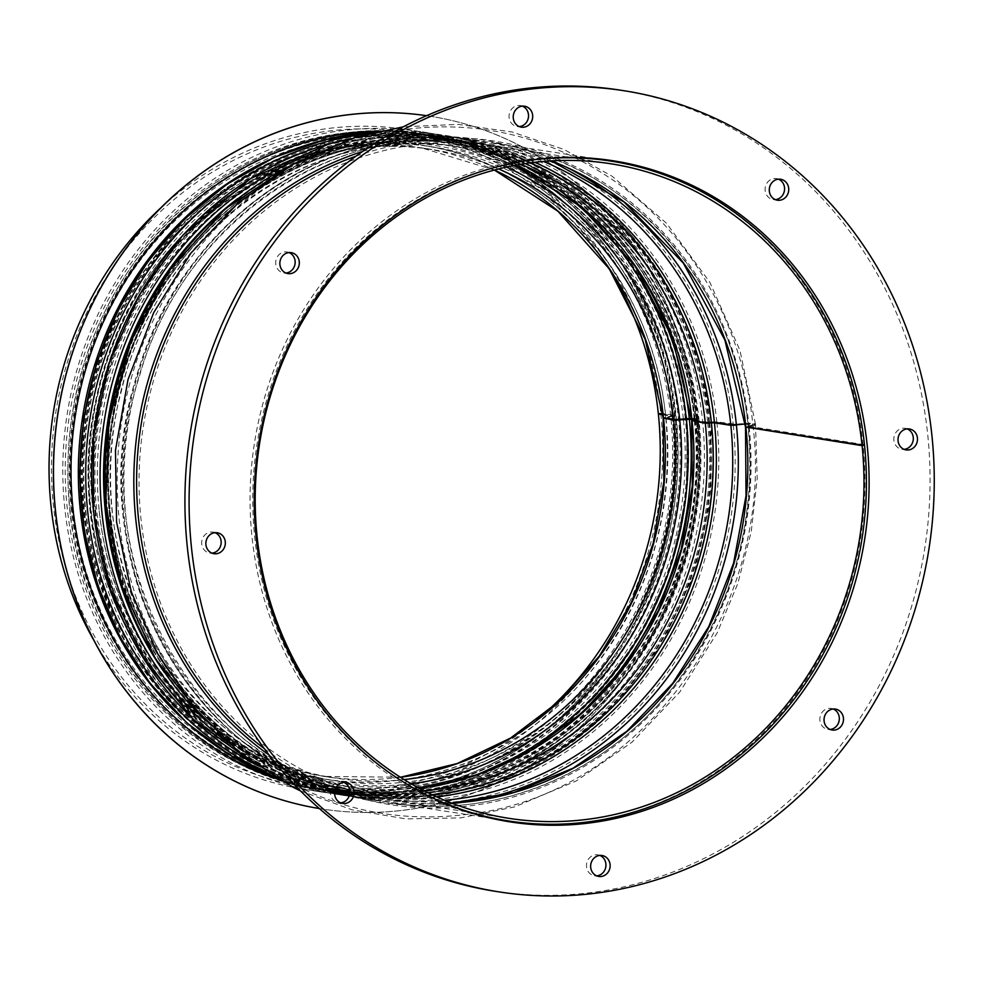 <?xml version="1.0" encoding="UTF-8"?>
<svg xmlns="http://www.w3.org/2000/svg" width="981" height="981" viewBox="0 0 981 981"><rect width="100%" height="100%" fill="white"/><g stroke="black" fill="none" stroke-linecap="round" stroke-linejoin="round"><path stroke-width="0.74" stroke-dasharray="4.91 3.68" d="M864.457 444.712L749.079 426.306A17.229 1.901 -6 0 0 755.468 424.135A17.229 1.901 -6 0 0 735.995 424.283L716.817 421.855L707.681 422.296L694.462 420.248L697.859 419.034L691.679 417.967L676.032 419.255L665.743 417.599L674.499 415.306L660.728 413.173L658.312 413.541M662.702 414.227L672.304 415.76L663.107 417.881M691.421 418.666L695.222 419.316L691.617 420.432M736.351 424.54A14.58 1.606 174 0 1 752.832 424.405A14.58 1.606 174 0 1 747.424 426.245L745.462 426.919M862.606 444.994L749.141 426.882A17.229 1.888 -5.9 0 0 755.529 424.736A17.229 1.888 -5.9 0 0 745.155 424.062M736.412 425.116A14.58 1.594 174.1 0 1 752.893 425.006A14.58 1.594 174.1 0 1 747.485 426.833L746.161 427.14M732.341 424.822L715.308 422.37M706.872 422.725L694.523 420.812L697.92 419.61L690.183 418.47M691.482 419.243L695.284 419.88L692.279 420.653M675.296 419.684L665.792 418.151L674.56 415.883L660.213 413.835M662.764 414.791L672.353 416.336L663.745 418.09M424.65 794.058A333.883 306.158 -81.2 0 1 257.034 444.185A333.883 306.158 -81.2 0 1 522.591 161.35M660.789 413.749A333.883 306.158 -81.2 0 1 304.784 789.423A333.883 306.158 -81.2 0 1 93.992 640.556M160.994 207.702A333.883 306.158 -81.2 0 1 406.931 129.529A333.883 306.158 -81.2 0 1 660.728 413.173M536.791 720.103A331.235 303.73 -81.2 0 1 305.189 786.811A331.235 303.73 -81.2 0 1 55.709 413.013A331.235 303.73 -81.2 0 1 406.526 132.141A331.235 303.73 -81.2 0 1 607.116 265.741M73.072 506.785A327.249 300.076 98.8 0 0 321.891 785.376A327.249 300.076 98.8 0 0 668.502 507.876A327.249 300.076 98.8 0 0 422.014 138.566A327.249 300.076 98.8 0 0 73.072 506.785M71.846 507.925A332.019 304.453 98.8 0 0 324.294 790.563A332.019 304.453 98.8 0 0 675.958 509.029A332.019 304.453 98.8 0 0 425.877 134.336A332.019 304.453 98.8 0 0 71.846 507.925M319.328 808.552A350.573 321.461 98.8 0 0 321.927 808.969A350.573 321.461 98.8 0 0 693.236 511.702A350.573 321.461 98.8 0 0 429.188 116.077A350.573 321.461 98.8 0 0 426.576 115.684A350.573 321.461 98.8 0 1 429.286 116.089A350.573 321.461 98.8 0 1 693.346 511.714A350.573 321.461 98.8 0 1 322.038 808.994A350.573 321.461 98.8 0 1 319.328 808.552M278.163 779.159A332.019 304.453 98.8 0 0 325.336 790.735A332.019 304.453 98.8 0 0 677 509.188A332.019 304.453 98.8 0 0 426.919 134.495A332.019 304.453 98.8 0 0 378.445 131.27M683.34 418.85A327.249 300.076 98.8 0 0 434.546 140.504A327.249 300.076 98.8 0 0 85.605 508.722A327.249 300.076 98.8 0 0 334.423 787.314A327.249 300.076 98.8 0 0 683.377 419.12M863.035 444.92A334.546 306.759 98.8 0 0 863.035 444.871A334.546 306.759 98.8 0 0 694.523 187.972M610.758 160.418A334.546 306.759 98.8 0 0 608.674 160.087A334.546 306.759 98.8 0 0 254.349 443.768A334.546 306.759 98.8 0 0 506.319 821.293A334.546 306.759 98.8 0 0 508.416 821.612M596.583 820.668A334.546 306.759 98.8 0 0 863.047 445.055M778.509 179.18A10.595 9.724 98.8 0 0 776.449 178.603A10.595 9.724 98.8 0 0 765.229 187.592A10.595 9.724 98.8 0 0 773.212 199.56A10.595 9.724 98.8 0 0 775.333 199.634M907.241 428.893A10.595 9.724 98.8 0 0 905.193 428.317A10.595 9.724 98.8 0 0 893.961 437.305A10.595 9.724 98.8 0 0 901.944 449.273A10.595 9.724 98.8 0 0 904.077 449.347M833.261 709.005A10.595 9.724 98.8 0 0 831.201 708.429A10.595 9.724 98.8 0 0 819.981 717.418A10.595 9.724 98.8 0 0 827.964 729.386A10.595 9.724 98.8 0 0 830.085 729.447M599.881 855.432A10.595 9.724 98.8 0 0 597.834 854.856A10.595 9.724 98.8 0 0 586.613 863.844A10.595 9.724 98.8 0 0 594.596 875.8A10.595 9.724 98.8 0 0 596.718 875.874M343.84 782.397A10.595 9.724 98.8 0 0 341.78 781.82A10.595 9.724 98.8 0 0 330.56 790.809A10.595 9.724 98.8 0 0 338.543 802.777A10.595 9.724 98.8 0 0 340.677 802.838M215.097 532.683A10.595 9.724 98.8 0 0 213.049 532.107A10.595 9.724 98.8 0 0 201.816 541.095A10.595 9.724 98.8 0 0 209.799 553.063A10.595 9.724 98.8 0 0 211.933 553.137M289.088 252.571A10.595 9.724 98.8 0 0 287.028 251.994A10.595 9.724 98.8 0 0 275.808 260.983A10.595 9.724 98.8 0 0 283.791 272.951A10.595 9.724 98.8 0 0 285.925 273.025M522.456 106.144A10.595 9.724 98.8 0 0 520.408 105.568A10.595 9.724 98.8 0 0 509.176 114.556A10.595 9.724 98.8 0 0 517.159 126.524A10.595 9.724 98.8 0 0 519.292 126.598M619.514 90.031A405.423 371.762 -81.2 0 1 927.768 435.159A405.423 371.762 -81.2 0 1 495.479 891.337M672.144 416.251A331.235 303.73 -81.2 0 1 318.96 788.945A331.235 303.73 -81.2 0 1 69.479 415.147A331.235 303.73 -81.2 0 1 420.297 134.274A331.235 303.73 -81.2 0 1 672.083 415.674M400.444 777.271A317.979 291.578 -81.2 0 1 324.539 776.4A317.979 291.578 -81.2 0 1 85.04 417.55A317.979 291.578 -81.2 0 1 421.818 147.923A317.979 291.578 -81.2 0 1 494.436 170.032M404.135 779.588A317.979 291.578 -81.2 0 1 334.619 777.958A317.979 291.578 -81.2 0 1 95.108 419.12A317.979 291.578 -81.2 0 1 431.898 149.48A317.979 291.578 -81.2 0 1 498.655 168.94M411.064 783.733A322.357 295.588 -81.2 0 1 93.207 418.813A322.357 295.588 -81.2 0 1 506.515 167.089M468.047 777.688A329.04 301.719 -81.2 0 1 87.616 417.955A329.04 301.719 -81.2 0 1 559.011 190.069M564.664 727.412A331.235 303.73 -81.2 0 1 336.14 791.593A331.235 303.73 -81.2 0 1 86.659 417.808A331.235 303.73 -81.2 0 1 437.477 136.935A331.235 303.73 -81.2 0 1 635.909 267.212M695.063 419.794A331.235 303.73 -81.2 0 1 341.891 792.489A331.235 303.73 -81.2 0 1 92.398 418.691A331.235 303.73 -81.2 0 1 443.228 137.831A331.235 303.73 -81.2 0 1 695.002 419.218M418.556 787.915A324.601 297.648 -81.2 0 1 345.986 786.419A324.601 297.648 -81.2 0 1 101.497 420.101A324.601 297.648 -81.2 0 1 445.3 144.857A324.601 297.648 -81.2 0 1 514.915 165.36M423.902 790.723A324.601 297.648 -81.2 0 1 359.193 788.466A324.601 297.648 -81.2 0 1 114.703 422.149A324.601 297.648 -81.2 0 1 458.507 146.892A324.601 297.648 -81.2 0 1 520.874 164.305M432.253 794.831A328.978 301.67 -81.2 0 1 112.79 421.855A328.978 301.67 -81.2 0 1 530.059 162.92M432.351 794.88A329.04 301.719 -81.2 0 1 112.754 421.842A329.04 301.719 -81.2 0 1 530.169 162.895M436.655 796.866A331.235 303.73 -81.2 0 1 361.278 795.493A331.235 303.73 -81.2 0 1 111.797 421.695A331.235 303.73 -81.2 0 1 462.615 140.823A331.235 303.73 -81.2 0 1 534.878 162.306M444.516 800.263A331.235 303.73 -81.2 0 1 377.673 798.031A331.235 303.73 -81.2 0 1 128.192 424.233A331.235 303.73 -81.2 0 1 479.01 143.361A331.235 303.73 -81.2 0 1 543.4 161.448M469.74 801.514A335.11 307.286 -81.2 0 1 126.684 424A335.11 307.286 -81.2 0 1 567.827 167.874M451.8 803.169A331.235 303.73 -81.2 0 1 392.768 800.361A331.235 303.73 -81.2 0 1 143.287 426.576A331.235 303.73 -81.2 0 1 494.105 145.703A331.235 303.73 -81.2 0 1 551.224 160.872L494.105 145.703L610.256 163.68M748.368 427.311A333.883 306.158 -81.2 0 1 392.363 802.985A333.883 306.158 -81.2 0 1 349.861 792.967M335.821 788.074A333.883 306.158 -81.2 0 1 264.22 748.54M355.907 156.237A333.883 306.158 -81.2 0 1 494.51 143.079A333.883 306.158 -81.2 0 1 748.307 426.735M749.141 426.882A335.821 307.936 -81.2 0 1 349.494 795.051M335.036 790.073A335.821 307.936 -81.2 0 1 269.15 755.088M362.59 151.479A335.821 307.936 -81.2 0 1 749.079 426.306M733.273 424.969A333.883 306.158 -81.2 0 1 377.268 800.643A333.883 306.158 -81.2 0 1 125.789 423.866A333.883 306.158 -81.2 0 1 479.415 140.749A333.883 306.158 -81.2 0 1 733.212 424.393M716.878 422.431A333.883 306.158 -81.2 0 1 360.873 798.105A333.883 306.158 -81.2 0 1 203.803 718.865M289.358 166.255A333.883 306.158 -81.2 0 1 463.02 138.211A333.883 306.158 -81.2 0 1 716.817 421.855M707.73 422.86A327.249 300.076 -81.2 0 1 358.788 791.078A327.249 300.076 -81.2 0 1 112.3 421.781A327.249 300.076 -81.2 0 1 458.912 144.281A327.249 300.076 -81.2 0 1 707.681 422.296M694.523 420.812A327.249 300.076 -81.2 0 1 345.582 789.043A327.249 300.076 -81.2 0 1 99.093 419.733A327.249 300.076 -81.2 0 1 445.705 142.233A327.249 300.076 -81.2 0 1 694.462 420.248M697.479 419.427A333.883 306.158 -81.2 0 1 341.486 795.101A333.883 306.158 -81.2 0 1 269.015 773.629M368.059 133.772A333.883 306.158 -81.2 0 1 443.633 135.206A333.883 306.158 -81.2 0 1 697.43 418.85M691.74 418.544A333.883 306.158 -81.2 0 1 335.735 794.218A333.883 306.158 -81.2 0 1 276.973 778.46M377.109 131.564A333.883 306.158 -81.2 0 1 437.882 134.323A333.883 306.158 -81.2 0 1 691.679 417.967M676.093 419.807A320.628 294.006 -81.2 0 1 334.214 780.569A320.628 294.006 -81.2 0 1 92.717 418.74A320.628 294.006 -81.2 0 1 432.302 146.868A320.628 294.006 -81.2 0 1 676.032 419.255M666.013 418.249A320.628 294.006 -81.2 0 1 324.135 779.012A320.628 294.006 -81.2 0 1 82.637 417.183A320.628 294.006 -81.2 0 1 422.235 145.298A320.628 294.006 -81.2 0 1 665.952 417.698M674.56 415.883A333.883 306.158 -81.2 0 1 318.555 791.557A333.883 306.158 -81.2 0 1 67.076 414.779A333.883 306.158 -81.2 0 1 420.702 131.662A333.883 306.158 -81.2 0 1 674.499 415.306M120.332 581.279A329.898 302.516 98.8 0 0 473.075 786.97A329.898 302.516 98.8 0 0 708.834 422.885M708.809 422.639A329.898 302.516 98.8 0 0 489.924 148.352A329.898 302.516 98.8 0 0 168.18 272.166M107.542 512.119A327.249 300.076 -81.2 0 1 456.484 143.9A327.249 300.076 -81.2 0 1 702.972 513.21A327.249 300.076 -81.2 0 1 356.373 790.711A327.249 300.076 -81.2 0 1 107.542 512.119M237.745 198.579A330.695 303.239 -81.2 0 1 709.545 422.578M709.57 422.848A330.695 303.239 -81.2 0 1 519.243 771.127A330.695 303.239 -81.2 0 1 164.416 672.476M99.191 510.831A327.249 300.076 98.8 0 0 348.01 789.411A327.249 300.076 98.8 0 0 694.622 511.91A327.249 300.076 98.8 0 0 448.133 142.613A327.249 300.076 98.8 0 0 99.191 510.831M227.764 742.58A333.344 305.667 98.8 0 0 355.441 796.731A333.344 305.667 98.8 0 0 708.503 514.069A333.344 305.667 98.8 0 0 457.416 137.88A333.344 305.667 98.8 0 0 319.34 150.902M351.431 138.603A333.344 305.667 -81.2 0 1 449.065 136.58A333.344 305.667 -81.2 0 1 700.14 512.769A333.344 305.667 -81.2 0 1 347.078 795.432A333.344 305.667 -81.2 0 1 254.631 764.003M95.721 511.027A329.898 302.516 -81.2 0 1 518.483 160.786A329.898 302.516 -81.2 0 1 576.865 725.732A329.898 302.516 -81.2 0 1 95.721 511.027M94.998 511.138A330.695 303.239 98.8 0 0 577.294 726.357A330.695 303.239 98.8 0 0 518.777 160.05A330.695 303.239 98.8 0 0 94.998 511.138M71.135 507.079A329.371 302.025 98.8 0 0 551.506 721.44A329.371 302.025 98.8 0 0 493.21 157.389A329.371 302.025 98.8 0 0 71.135 507.079M69.761 507.606A332.019 304.453 98.8 0 0 322.209 790.245A332.019 304.453 98.8 0 0 673.873 508.698A332.019 304.453 98.8 0 0 423.792 134.017A332.019 304.453 98.8 0 0 69.761 507.606M179.646 716.105A332.019 304.453 98.8 0 0 332.657 791.863A332.019 304.453 98.8 0 0 684.321 510.316A332.019 304.453 98.8 0 0 434.227 135.636A332.019 304.453 98.8 0 0 265.471 161.583M685.29 418.605A329.371 302.025 98.8 0 0 350.744 138.272A329.371 302.025 98.8 0 0 83.667 509.016A329.371 302.025 98.8 0 0 418.102 789.57A329.371 302.025 98.8 0 0 685.314 418.875M305.189 786.811L318.96 788.945C381.756 798.166 442.002 787.449 499.697 756.805C615.406 696.424 688.282 552.646 672.353 416.336M406.526 132.141L420.297 134.274C551.163 152.227 659.465 273.282 672.304 415.76M494.387 170.044L421.818 147.923L431.898 149.48C289.088 123.778 136.727 233.895 101.644 388.819C53.281 563.683 169.909 757.933 334.619 777.958L324.539 776.4L400.395 777.246M695.284 419.88C711.2 556.19 638.324 699.98 522.615 760.349C464.933 791.005 404.687 801.71 341.891 792.489L336.14 791.593C208.107 773.911 101.313 657.785 85.175 518.924C75.096 433.676 92.386 354.742 137.033 282.136C201.914 177.021 324 117.965 437.477 136.935L443.228 137.831C574.081 155.771 682.384 276.826 695.222 419.316M514.866 165.372L445.3 144.857L458.507 146.892C312.706 120.663 157.181 233.073 121.362 391.223C71.993 569.716 191.05 768.025 359.193 788.466L345.986 786.419L418.507 787.89M361.278 795.493C233.245 777.81 126.451 661.672 110.313 522.812C100.234 437.563 117.512 358.629 162.172 286.023C227.052 180.909 349.138 121.852 462.615 140.823L479.01 143.361C335.318 117.806 181.51 223.386 139.155 377.244C78.627 562.383 200.565 776.891 377.673 798.031L361.278 795.493M752.893 425.006C775.885 605.682 643.303 791.287 474.166 813.408C396.434 824.739 324.797 808.27 259.242 763.991C183.888 709.803 137.916 634.364 121.337 537.674C107.714 440.874 127.653 352.007 181.154 271.087C234.692 194.986 304.711 148.425 391.223 131.393C472.511 117.879 547.275 134.691 615.528 181.828C691.63 235.244 743.022 326.293 752.832 424.405M508.918 818.338L392.768 800.361L451.763 803.157M593.677 158.431L494.51 143.079C626.074 161.117 735.137 282.933 748.098 426.637M491.53 818.338L392.363 802.985C495.564 819.932 606.491 773.666 674.695 685.13C732.071 609.373 756.559 523.4 748.16 427.213M755.468 424.135L739.956 350.352L709.876 282.356L666.626 223.386L612.23 176.31L564.075 149.504L512.192 132.018L458.09 124.366L403.363 126.794M300.554 790.956L352.032 809.816L405.95 818.89L460.727 817.884L514.755 806.86L576.448 780.864L632.23 742.016L679.808 691.973L717.221 632.819L737.822 583.523L751.262 531.592L757.209 478.238L755.529 424.736M205.36 720.569L239.769 748.92L277.684 771.581L318.322 788.086L360.873 798.105L377.268 800.643C198.505 779.27 75.623 563.008 136.617 376.496C179.278 221.473 334.362 114.961 479.415 140.749L463.02 138.211L419.439 134.888L375.711 138.346L332.718 148.487L291.357 165.102M694.315 420.726C704.076 511.199 676.449 606.466 620.286 676.081C553.309 761.256 445.717 805.462 345.582 789.043L358.788 791.078C189.051 770.416 69.038 570.439 118.799 390.585C154.863 231.222 311.713 117.806 458.912 144.281L445.705 142.233C574.645 159.903 681.55 279.303 694.254 420.162M697.859 419.034C684.934 275.453 575.737 153.343 443.633 135.206L377.231 131.54M277.083 778.522L341.486 795.101C382.32 801.33 422.897 798.767 463.191 787.412C513.284 772.967 557.649 746.762 596.313 708.834C670.391 636.595 709.521 525.154 697.92 419.61M665.792 418.151C673.922 511.775 649.741 595.173 593.272 668.343C527.655 751.789 422.235 795.101 324.135 779.012L334.214 780.569C167.898 760.324 50.325 564.406 99.069 388.182C134.422 232.043 288.083 120.933 432.302 146.868L422.235 145.298C548.551 162.613 653.285 279.597 665.743 417.599M674.928 415.49C662.016 271.909 552.818 149.786 420.702 131.662L406.931 129.529M304.784 789.423L318.555 791.557C408.807 806.112 505.252 773.42 573.382 705.278C647.46 633.052 686.602 521.598 674.989 416.067M107.763 512.217C97.928 421.192 125.973 325.324 182.797 255.6C249.836 171.221 356.863 127.579 456.484 143.9L448.133 142.613C592.573 161.607 706.332 309.481 698.435 468.293C697.982 659.244 520.053 822.078 348.01 789.411L356.373 790.711C227.249 773.028 120.246 653.309 107.763 512.217M254.802 764.113L299.708 783.819L347.078 795.432L355.441 796.731L425.962 798.693L495.454 783.083L560.212 750.71L616.804 703.316L662.224 643.401L694.094 574.167L710.698 499.268L711.188 422.664M711.151 422.394L701.795 369.886L684.713 319.929L660.372 273.809L629.397 232.73L592.585 197.782L550.917 169.872L505.46 149.725L457.416 137.88L449.065 136.58L400.383 133.33L351.639 138.542M324.294 790.563L322.209 790.245C190.817 772.231 82.196 650.562 69.541 507.508C61.398 416.103 83.593 333.515 136.138 259.732C203.398 166.414 317.574 116.469 423.792 134.017L425.877 134.336M325.336 790.735L332.657 791.863L402.97 793.813L472.253 778.215L536.803 745.903L593.186 698.595L638.423 638.827L670.109 569.74L686.565 495.049L686.933 418.679M426.919 134.495L482.014 147.408L527.238 167.42L568.698 195.158L605.326 229.885L636.178 270.695L660.446 316.532L677.503 366.195L686.896 418.397M321.891 785.376L334.423 787.314M422.014 138.566L434.546 140.504M506.319 821.293L510.5 821.943M608.674 160.087L612.855 160.737M773.212 199.56L777.393 200.198M776.449 178.603L780.631 179.253M901.944 449.273L906.125 449.911M905.193 428.317L909.375 428.967M827.964 729.386L832.146 730.023M831.201 708.429L835.383 709.079M594.596 875.8L598.766 876.45M597.834 854.856L602.015 855.506M338.543 802.777L342.725 803.414M341.78 781.82L345.962 782.47M209.799 553.063L213.981 553.701M213.049 532.107L217.23 532.757M283.791 272.951L287.973 273.589M287.028 251.994L291.21 252.644M517.159 126.524L521.34 127.162M520.408 105.568L524.577 106.218"/><path stroke-width="1.47" d="M494.387 170.044L557.895 211.197L609.287 268.892L645.155 339.328L663.107 417.881L673.616 419.623L691.421 418.666M514.866 165.372L581.328 207.003L635.21 266.219L672.831 339.009L691.617 420.432L705.253 422.664L714.401 422.222L730.784 424.761L736.351 424.54A335.11 307.286 -81.2 0 0 567.827 167.874M745.891 427.103A331.235 303.73 -81.2 0 0 551.224 160.872L623.977 201.914L683.365 263.166L724.898 340.064L745.462 426.919L862.041 445.08L864.457 444.712A333.883 306.158 -81.2 0 0 610.66 161.068L593.677 158.431M746.161 427.14L862.103 445.644A331.235 303.73 -81.2 0 1 508.918 818.338A331.235 303.73 -81.2 0 1 259.438 444.552A331.235 303.73 -81.2 0 1 610.256 163.68A331.235 303.73 -81.2 0 1 862.041 445.08M745.155 424.062A17.229 1.888 -5.9 0 0 736.044 424.859L732.341 424.822M692.279 420.653L705.314 423.228L714.45 422.799L730.845 425.337L736.412 425.116A335.11 307.286 -81.2 0 1 469.74 801.514M715.308 422.37L706.872 422.725M663.745 418.09L673.665 420.175L691.482 419.243M690.183 418.47L675.296 419.684M660.213 413.835L658.374 414.117L662.764 414.791M862.103 445.644L864.519 445.288A333.883 306.158 -81.2 0 1 508.514 820.962A333.883 306.158 -81.2 0 1 424.65 794.058M522.591 161.35A333.883 306.158 -81.2 0 1 610.66 161.068M864.519 445.288L862.606 444.994M93.992 640.556A333.883 306.158 -81.2 0 1 160.994 207.702M658.374 414.117A331.235 303.73 -81.2 0 1 536.791 720.103M607.116 265.741A331.235 303.73 -81.2 0 1 658.312 413.541L662.702 414.227M55.377 510.537A350.573 321.461 98.8 0 0 319.328 808.552A350.573 321.461 98.8 0 1 55.488 510.549A350.573 321.461 98.8 0 1 426.576 115.684A350.573 321.461 98.8 0 0 55.377 510.537M378.445 131.27A332.019 304.453 98.8 0 0 72.888 508.084A332.019 304.453 98.8 0 0 278.163 779.159M867.216 445.521A334.546 306.759 -81.2 0 1 510.5 821.943A334.546 306.759 -81.2 0 1 258.518 444.405A334.546 306.759 -81.2 0 1 612.855 160.737A334.546 306.759 -81.2 0 1 867.216 445.521M694.523 187.972A334.546 306.759 98.8 0 0 610.758 160.418M508.416 821.612A334.546 306.759 98.8 0 0 596.583 820.668M788.687 188.278A10.595 9.724 -81.2 0 1 777.393 200.198A10.595 9.724 -81.2 0 1 769.411 188.242A10.595 9.724 -81.2 0 1 780.631 179.253A10.595 9.724 -81.2 0 1 788.687 188.278M775.333 199.634A10.595 9.724 98.8 0 0 784.518 187.629A10.595 9.724 98.8 0 0 778.509 179.18M917.431 437.992A10.595 9.724 -81.2 0 1 906.125 449.911A10.595 9.724 -81.2 0 1 898.142 437.955A10.595 9.724 -81.2 0 1 909.375 428.967A10.595 9.724 -81.2 0 1 917.431 437.992M904.077 449.347A10.595 9.724 98.8 0 0 913.25 437.342A10.595 9.724 98.8 0 0 907.241 428.893M843.439 718.104A10.595 9.724 -81.2 0 1 832.146 730.023A10.595 9.724 -81.2 0 1 824.163 718.067A10.595 9.724 -81.2 0 1 835.383 709.079A10.595 9.724 -81.2 0 1 843.439 718.104M830.085 729.447A10.595 9.724 98.8 0 0 839.27 717.454A10.595 9.724 98.8 0 0 833.261 709.005M610.072 864.531A10.595 9.724 -81.2 0 1 598.766 876.45A10.595 9.724 -81.2 0 1 590.783 864.494A10.595 9.724 -81.2 0 1 602.015 855.506A10.595 9.724 -81.2 0 1 610.072 864.531M596.718 875.874A10.595 9.724 98.8 0 0 605.89 863.881A10.595 9.724 98.8 0 0 599.881 855.432M354.018 791.495A10.595 9.724 -81.2 0 1 342.725 803.414A10.595 9.724 -81.2 0 1 334.742 791.459A10.595 9.724 -81.2 0 1 345.962 782.47A10.595 9.724 -81.2 0 1 354.018 791.495M340.677 802.838A10.595 9.724 98.8 0 0 349.849 790.845A10.595 9.724 98.8 0 0 343.84 782.397M225.287 541.782A10.595 9.724 -81.2 0 1 213.981 553.701A10.595 9.724 -81.2 0 1 205.998 541.745A10.595 9.724 -81.2 0 1 217.23 532.757A10.595 9.724 -81.2 0 1 225.287 541.782M211.933 553.137A10.595 9.724 98.8 0 0 221.105 541.132A10.595 9.724 98.8 0 0 215.097 532.683M299.266 261.669A10.595 9.724 -81.2 0 1 287.973 273.589A10.595 9.724 -81.2 0 1 279.99 261.633A10.595 9.724 -81.2 0 1 291.21 252.644A10.595 9.724 -81.2 0 1 299.266 261.669M285.925 273.025A10.595 9.724 98.8 0 0 295.097 261.02A10.595 9.724 98.8 0 0 289.088 252.571M532.646 115.243A10.595 9.724 -81.2 0 1 521.34 127.162A10.595 9.724 -81.2 0 1 513.357 115.206A10.595 9.724 -81.2 0 1 524.577 106.218A10.595 9.724 -81.2 0 1 532.646 115.243M519.292 126.598A10.595 9.724 98.8 0 0 528.465 114.593A10.595 9.724 98.8 0 0 522.456 106.144M931.95 435.809A405.423 371.762 -81.2 0 1 499.66 891.987A405.423 371.762 -81.2 0 1 194.287 434.473A405.423 371.762 -81.2 0 1 623.695 90.681A405.423 371.762 -81.2 0 1 931.95 435.809M499.66 891.987L495.479 891.337A405.423 371.762 -81.2 0 1 190.118 433.823A405.423 371.762 -81.2 0 1 619.514 90.031L623.695 90.681M663.597 418.605A317.979 291.578 -81.2 0 1 400.444 777.271M494.436 170.032A317.979 291.578 -81.2 0 1 663.536 418.065M673.665 420.175A317.979 291.578 -81.2 0 1 404.135 779.588M498.655 168.94A317.979 291.578 -81.2 0 1 673.616 419.623M679.723 419.893A322.357 295.588 -81.2 0 1 411.064 783.733M506.515 167.089A322.357 295.588 -81.2 0 1 679.661 419.328M686.295 419.046A329.04 301.719 -81.2 0 1 468.047 777.688M559.011 190.069A329.04 301.719 -81.2 0 1 686.234 418.482M689.324 418.899A331.235 303.73 -81.2 0 1 564.664 727.412M635.909 267.212A331.235 303.73 -81.2 0 1 689.263 418.335M692.108 421.18A324.601 297.648 -81.2 0 1 418.556 787.915M514.915 165.36A324.601 297.648 -81.2 0 1 692.046 420.616M705.314 423.228A324.601 297.648 -81.2 0 1 423.902 790.723M520.874 164.305A324.601 297.648 -81.2 0 1 705.253 422.664M711.372 422.946A328.978 301.67 -81.2 0 1 432.253 794.831M530.059 162.92A328.978 301.67 -81.2 0 1 711.311 422.37M711.421 422.934A329.04 301.719 -81.2 0 1 432.351 794.88M530.169 162.895A329.04 301.719 -81.2 0 1 711.372 422.37M714.45 422.799A331.235 303.73 -81.2 0 1 436.655 796.866M534.878 162.306A331.235 303.73 -81.2 0 1 714.401 422.222M730.845 425.337A331.235 303.73 -81.2 0 1 444.516 800.263M543.4 161.448A331.235 303.73 -81.2 0 1 730.784 424.761M745.952 427.667A331.235 303.73 -81.2 0 1 451.8 803.169M349.861 792.967A333.883 306.158 -81.2 0 1 335.821 788.074M264.22 748.54A333.883 306.158 -81.2 0 1 140.884 426.195A333.883 306.158 -81.2 0 1 355.907 156.237M349.494 795.051A335.821 307.936 -81.2 0 1 335.036 790.073M269.15 755.088A335.821 307.936 -81.2 0 1 138.125 425.779A335.821 307.936 -81.2 0 1 362.59 151.479M203.803 718.865A333.883 306.158 -81.2 0 1 289.358 166.255M269.015 773.629A333.883 306.158 -81.2 0 1 90.007 418.323A333.883 306.158 -81.2 0 1 368.059 133.772M276.973 778.46A333.883 306.158 -81.2 0 1 84.256 417.44A333.883 306.158 -81.2 0 1 377.109 131.564M168.18 272.166A329.898 302.516 98.8 0 0 106.169 512.646A329.898 302.516 98.8 0 0 120.332 581.279M164.416 672.476A330.695 303.239 -81.2 0 1 105.445 512.756A330.695 303.239 -81.2 0 1 237.745 198.579M319.34 150.902A333.344 305.667 98.8 0 0 101.975 512.953A333.344 305.667 98.8 0 0 227.764 742.58M254.631 764.003A333.344 305.667 -81.2 0 1 93.624 511.665A333.344 305.667 -81.2 0 1 351.431 138.603M265.471 161.583A332.019 304.453 98.8 0 0 80.209 509.213A332.019 304.453 98.8 0 0 179.646 716.105M400.395 777.246L457.134 763.574L510.586 738.055L558.655 701.697L599.452 655.909L631.372 602.469L653.125 543.511L663.867 481.352L663.156 418.433M418.507 787.89L477.195 774.769L532.634 749.251L582.591 712.353L625.069 665.547L658.349 610.685L681.084 549.985L692.341 485.902L691.679 420.996M451.763 803.157L513.934 792.464L573.112 768.172L626.798 731.299L672.684 683.401L708.809 626.516L733.616 563.057L746.026 495.761L745.523 427.495M508.514 820.962L491.53 818.338M403.363 126.794L355.294 137.389L293.724 163.766L238.138 202.932L190.817 253.257L153.698 312.62L128.045 379.463L115.488 450.23L116.555 521.917L131.221 591.506L157.107 652.794L193.698 707.203L239.622 752.635L293.135 787.302L300.554 790.956M205.36 720.569L155.476 658.827L121.57 585.24L105.74 504.381L108.952 421.266L131.013 341.081L170.547 268.794L225.103 208.892L291.357 165.102M277.083 778.522L229.664 754.953L186.868 722.838L149.97 683.144L120.025 637.025L97.916 585.841L84.292 531.101L79.547 474.399L83.814 417.403L96.972 361.793L118.615 309.174L148.143 261.118L184.673 218.996L227.175 184.072L274.373 157.365L324.883 139.682L377.231 131.54M254.802 764.113L193.723 719.723L144.698 660.409L110.583 589.618L93.403 511.579L93.526 436.496L109.161 362.921L139.523 294.594L183.055 234.999L250.572 178.579L329.236 143.827L351.639 138.542"/></g></svg>
